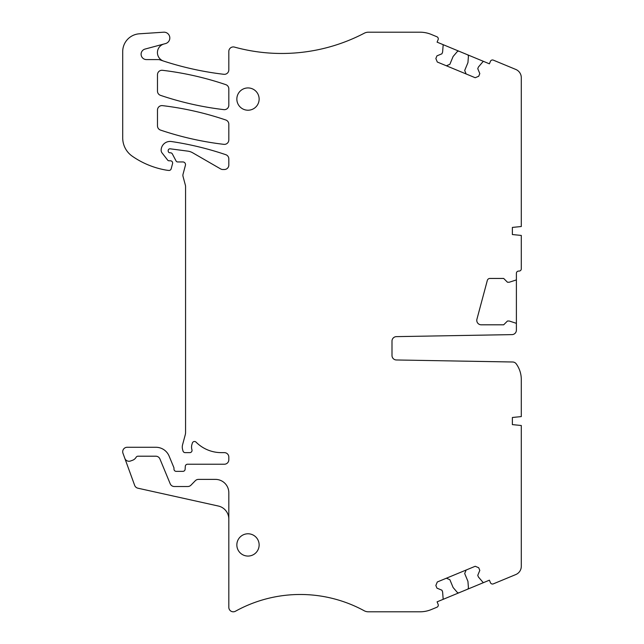 <?xml version="1.0" encoding="UTF-8"?>
<svg xmlns="http://www.w3.org/2000/svg" width="644" height="644" viewBox="0 0 644 644"><rect width="100%" height="100%" fill="white"/><g stroke="black" fill="none" stroke-linecap="round" stroke-linejoin="round"><path stroke-width="0.97" d="M228.821 519.088A13.379 13.379 0 0 0 218.34 506.031L137.88 488.192A4.46 4.46 0 0 1 134.66 485.367L122.972 453.263A4.46 4.46 0 0 1 127.166 447.282L155.929 447.282A14.265 14.265 0 0 1 169.114 456.089L173.808 467.431A2.23 2.23 0 0 1 173.977 468.285L173.977 469.13A2.23 2.23 0 0 0 176.206 471.36L182.896 471.36A2.23 2.23 0 0 0 185.118 469.267L185.311 466.312A2.23 2.23 0 0 1 187.533 464.227L224.362 464.227A4.46 4.46 0 0 0 228.821 459.768L228.821 457.095A4.46 4.46 0 0 0 224.362 452.635L221.335 452.635A35.67 35.67 0 0 1 196.066 442.146A2.23 2.23 0 0 0 192.347 443.088L191.904 444.585A8.919 8.919 0 0 0 191.944 449.745A2.23 2.23 0 0 1 189.819 452.635L185.158 452.635A2.23 2.23 0 0 1 183.001 450.977L182.574 449.383A8.919 8.919 0 0 1 182.574 444.763L185.271 434.716A8.919 8.919 0 0 0 185.569 432.414L185.569 186.47A4.46 4.46 0 0 0 185.416 185.319L183.049 176.472A4.46 4.46 0 0 1 183.049 174.162L185.424 165.307A2.673 2.673 0 0 0 182.84 161.942L177.663 161.942A1.787 1.787 0 0 1 176.086 160.992L172.383 153.988A2.23 2.23 0 0 0 170.41 152.797L169.968 152.797A1.787 1.787 0 0 1 168.181 151.018L168.181 150.575A1.787 1.787 0 0 1 170.201 148.812L187.774 151.131A13.379 13.379 0 0 1 192.709 152.805L220.618 168.921A4.46 4.46 0 0 0 222.848 169.517L224.362 169.517A4.46 4.46 0 0 0 228.821 165.057L228.821 158.907A4.46 4.46 0 0 0 225.794 154.689A312.09 312.09 0 0 0 171.36 141.527A8.919 8.919 0 0 0 161.137 150.084A4.46 4.46 0 0 0 162.087 152.958L167.665 160.115A1.787 1.787 0 0 0 169.074 160.799L170.41 160.799A2.23 2.23 0 0 1 172.568 163.6L171.175 168.8A2.23 2.23 0 0 1 168.8 170.443A41.908 41.908 0 0 1 165.275 169.952A84.71 84.71 0 0 1 132.278 156.21A22.29 22.29 0 0 1 122.706 137.905L122.706 51.6A17.831 17.831 0 0 1 139.37 33.802L163.632 32.2A5.796 5.796 0 0 1 165.516 43.583L145.053 49.065A5.353 5.353 0 0 0 146.43 59.586L158.424 59.594A4.468 4.468 0 0 1 159.833 59.82L163.431 61.019A8.919 8.919 0 0 0 163.568 61.067A8.919 8.919 0 0 1 163.568 61.067A312.09 312.09 0 0 0 223.838 74.302A4.46 4.46 0 0 0 228.821 69.874L228.821 51.391A4.46 4.46 0 0 1 234.456 47.093A178.34 178.34 0 0 0 364.271 33.214A8.919 8.919 0 0 1 368.392 32.2L419.993 32.2A29.648 29.648 0 0 1 431.335 34.454L436.906 36.764A2.23 2.23 0 0 1 438.113 39.678L437.091 42.15L442.589 44.428A0.894 0.894 0 0 1 443.136 45.322L442.597 52.148L441.913 53.798L436.962 55.851L435.851 58.524L437.3 62.025L475.2 77.723L478.693 76.274L479.804 73.593L477.751 68.642L478.436 66.992L482.887 61.784A0.894 0.894 0 0 1 483.902 61.542L442.589 44.428M483.902 61.542L489.4 63.82L490.422 61.349A2.23 2.23 0 0 1 493.336 60.142L515.788 69.439A8.919 8.919 0 0 1 521.294 77.674L521.294 226.519L512.374 227.413L512.374 234.545L521.294 235.438L521.294 268.854A2.23 2.23 0 0 1 519.064 271.084L518.621 271.084A2.23 2.23 0 0 0 516.391 273.314L516.391 279.263A0.894 0.894 0 0 1 515.772 280.116L509.259 282.233L507.472 282.233L503.68 278.441L489.907 278.441A2.673 2.673 0 0 0 487.323 280.422L476.93 319.199A4.46 4.46 0 0 0 481.237 324.809L503.68 324.809L507.472 321.018L509.259 321.018L515.772 323.135A0.894 0.894 0 0 1 516.391 323.988L516.391 330.163A4.46 4.46 0 0 1 512.012 334.614L396.382 336.635A4.46 4.46 0 0 0 391.995 341.095A4.46 4.46 0 0 1 395.633 336.715M516.391 323.988L516.391 279.263M391.995 341.095L391.995 355.512A4.46 4.46 0 0 0 396.382 359.972L512.688 362A4.46 4.46 0 0 1 516.23 363.852A26.75 26.75 0 0 1 521.294 379.517L521.294 416.588L512.374 417.481L512.374 424.613L521.294 425.507L521.294 566.326A8.919 8.919 0 0 1 515.788 574.561L493.336 583.858A2.23 2.23 0 0 1 490.422 582.651L489.4 580.18L483.902 582.458A0.894 0.894 0 0 1 482.887 582.216L478.436 577.008L477.751 575.358L479.804 570.407L478.693 567.726L475.2 566.277L437.3 581.975L435.851 585.476L436.962 588.149L441.913 590.202L442.597 591.852L443.136 598.679A0.894 0.894 0 0 1 442.589 599.572L437.091 601.85L438.113 604.322A2.23 2.23 0 0 1 436.906 607.236L431.335 609.546A29.648 29.648 0 0 1 419.993 611.8L368.392 611.8A8.919 8.919 0 0 1 364.134 610.721A133.751 133.751 0 0 0 235.438 611.245A4.46 4.46 0 0 1 228.821 607.34L228.821 492.757A13.379 13.379 0 0 0 215.442 479.386L198.497 479.386A4.46 4.46 0 0 0 195.317 480.722L190.946 485.182A4.46 4.46 0 0 1 187.766 486.518L174.323 486.518A4.46 4.46 0 0 1 170.201 483.765L159.921 458.955A4.46 4.46 0 0 0 155.8 456.202L138.025 456.202A2.23 2.23 0 0 0 136.093 457.304A6.746 6.746 0 0 1 132.575 460.259L130.531 460.999A4.46 4.46 0 0 1 124.823 458.335M395.633 359.899A4.46 4.46 0 0 1 391.995 355.512M163.431 61.019A8.919 8.919 0 0 1 164.035 43.977M223.838 144.345A4.46 4.46 0 0 0 228.821 139.917L228.821 124.212A4.46 4.46 0 0 0 225.794 119.993A312.09 312.09 0 0 0 162.473 105.632A4.46 4.46 0 0 0 157.482 110.06L157.482 125.862A4.46 4.46 0 0 0 160.517 130.088A312.09 312.09 0 0 0 223.838 144.345M157.482 91.126L157.482 74.728A4.46 4.46 0 0 1 162.465 70.301A312.09 312.09 0 0 1 225.794 84.646A4.46 4.46 0 0 1 228.821 88.872L228.821 105.205A4.46 4.46 0 0 1 223.838 109.633A312.09 312.09 0 0 1 160.517 95.352A4.46 4.46 0 0 1 157.482 91.126M512.374 417.481L512.374 424.613M483.902 582.458L442.589 599.572M512.374 227.413L512.374 234.545M466.135 570.037L464.686 573.53L467.93 581.355L468.413 587.545A1.787 1.787 0 0 1 467.319 589.332M459.172 592.705A1.787 1.787 0 0 1 457.127 592.214L453.102 587.497L449.858 579.672L446.364 578.223M466.135 73.963L464.686 70.47L467.93 62.645L468.413 56.455A1.787 1.787 0 0 0 467.319 54.668M459.172 51.295A1.787 1.787 0 0 0 457.127 51.786L453.102 56.503L449.858 64.328L446.364 65.777M247.988 110.221A11.149 11.149 0 0 1 236.847 99.079A11.149 11.149 0 0 1 247.988 87.93A11.149 11.149 0 0 1 259.138 99.079A11.149 11.149 0 0 1 247.988 110.221M247.988 556.07A11.149 11.149 0 0 1 236.847 544.921A11.149 11.149 0 0 1 247.988 533.779A11.149 11.149 0 0 1 259.138 544.921A11.149 11.149 0 0 1 247.988 556.07"/></g></svg>

